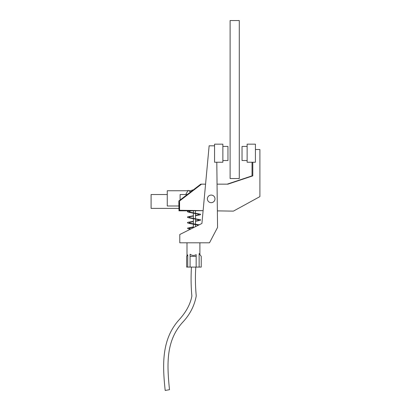 <?xml version="1.0" encoding="UTF-8"?>
<svg xmlns="http://www.w3.org/2000/svg" width="411" height="411" viewBox="0 0 411 411"><rect width="100%" height="100%" fill="white"/><g stroke="black" fill="none" stroke-linecap="round" stroke-linejoin="round"><path stroke-width="0.62" d="M252.786 162.227L252.786 175.872L227.884 184.164L217.054 184.164M205.572 184.164L201.503 184.164L179.571 200.994L179.571 210.273L203.111 210.643M217.368 210.869L233.417 211.126L259.901 196.612L259.901 149.517L255.426 149.517M189.528 210.427L189.528 210.822L178.975 210.822L178.975 202.772L179.571 202.772M216.797 162.227L217.558 227.422L209.502 242.809L179.782 242.809L179.782 234.511L201.924 223.456L209.137 145.807L214.573 145.807M247.134 162.227L255.426 162.227L255.426 144.158L247.134 144.158L247.134 162.227M247.134 146.414L242.038 146.414L242.038 160.531L247.134 160.531M222.865 144.158L214.573 144.158L214.573 162.227L222.865 162.227L222.865 144.158M222.865 160.531L227.956 160.531L227.956 146.414L222.865 146.414M191.439 267.099C190.853 277.173 191.002 286.816 191.875 296.023C190.401 304.155 186.106 312.119 178.99 319.917C161.297 339.578 162.53 365.559 165.191 390.45L169.491 389.695C166.943 364.387 165.772 340.93 182.659 322.291C189.887 314.62 194.418 305.846 196.242 295.966C195.317 285.953 195.174 276.331 195.806 267.099M211.187 195.066A3.802 3.802 0 0 1 214.989 198.867A3.802 3.802 0 0 1 211.187 202.669A3.802 3.802 0 0 1 207.385 198.867A3.802 3.802 0 0 1 211.187 195.066M167.267 194.526L151.099 194.526L151.099 208.387L178.821 208.387M187.884 190.75L167.267 190.75L167.267 205.993L178.821 205.993M187 242.809L187 255.873M187.745 267.078L187.745 254.871L186.635 256.366L186.635 267.078L187.745 267.078M187 267.078L196.165 267.099L196.165 256.387L190.082 256.387L190.082 267.099M196.165 256.387L196.165 254.65C194.079 255.853 192.05 255.699 190.082 254.188L190.082 256.387M199.885 267.078L196.165 267.099M199.135 253.551L199.135 267.078L201.231 267.078L201.231 256.366L199.135 253.551M199.885 242.809L199.885 254.553M195.502 226.661L195.502 224.473M195.502 224.206L195.502 218.929M195.502 218.662L195.502 213.386M195.502 213.114L195.502 210.822M193.381 227.72L193.381 224.139M193.381 223.897L193.381 218.595M193.381 218.354L193.381 213.052M193.381 212.806L193.381 210.822M203.111 210.658L188.824 210.822L188.824 210.417M179.782 236.073L179.782 242.197M191.963 190.75L188.716 190.75L190.704 191.875L188.084 190.391L185.741 194.526M193.119 190.021L191.963 190.021L191.963 190.91M187.252 194.526L180.105 194.526L180.105 200.008M227.134 184.164L252.035 175.872L252.035 162.227M232.688 211.115L217.368 210.884M178.975 210.273L178.821 200.994L200.748 184.164L201.503 184.164M230.109 99.549L230.109 178.544L239.289 178.544L239.289 20.55L230.109 20.55L230.109 99.549M191.516 210.822L190.118 211.12C188.402 211.485 188.911 211.948 191.644 212.508L200.686 214.259L200.26 214.799L195.502 215.724M193.381 226.877L187.508 228.12L187.935 228.665L190.375 229.22M193.381 227.134L189.194 228.12L189.62 228.665L190.853 228.984M193.381 221.334L188.433 222.212C186.712 222.582 187.221 223.045 189.959 223.599L198.57 225.13M193.381 216.042L190.118 216.669C188.397 217.039 188.906 217.501 191.644 218.051L200.686 219.803L200.26 220.347L195.502 221.272M193.381 221.586L189.209 222.562L189.62 223.116L199.14 224.843M193.381 215.785L188.433 216.669C186.712 217.039 187.221 217.501 189.959 218.051L199.001 219.803L198.575 220.347L195.502 221.015M189.831 210.822L188.433 211.12C186.712 211.495 187.221 211.958 189.959 212.508L198.986 214.244L198.575 214.799L195.502 215.467M195.502 226.559L195.811 226.507"/></g></svg>
